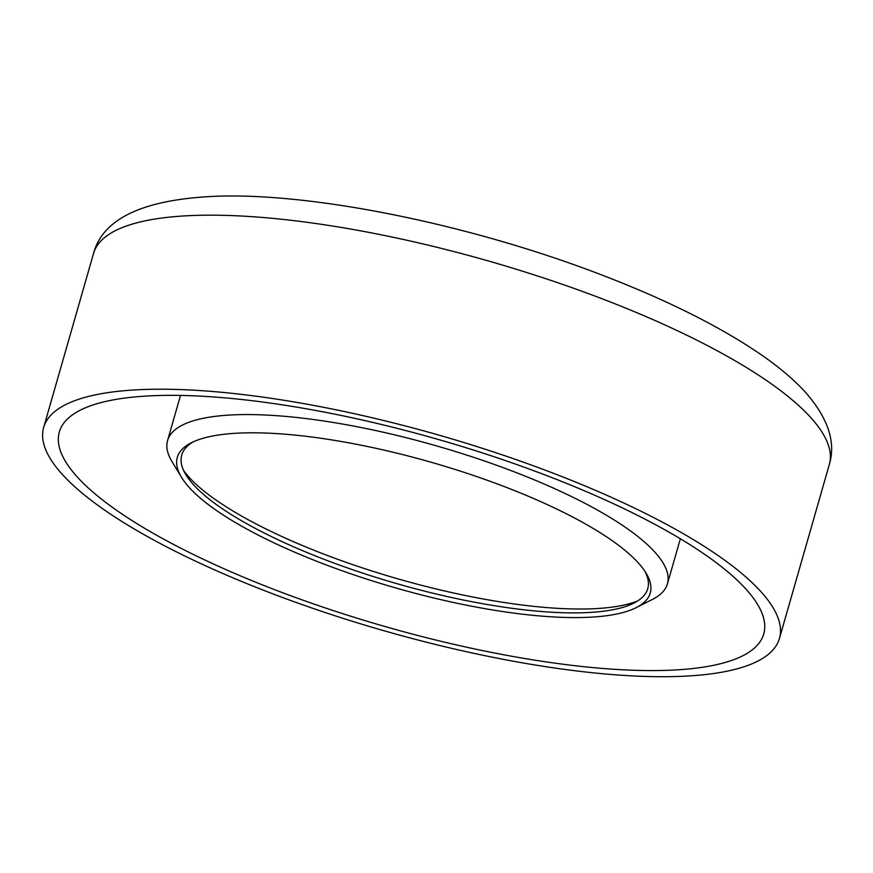 <?xml version="1.0" encoding="UTF-8"?>
<svg xmlns="http://www.w3.org/2000/svg" width="873" height="873" viewBox="0 0 873 873"><rect width="100%" height="100%" fill="white"/><g stroke="black" fill="none" stroke-linecap="round" stroke-linejoin="round"><path stroke-width="1.31" d="M567.843 478.928A382.723 101.584 16 0 1 779.447 638.458A382.723 101.584 16 0 1 255.254 586.994A382.723 101.584 16 0 1 43.65 427.475A382.723 101.584 16 0 1 567.843 478.928M261.922 584.692A366.398 97.252 16 0 1 59.342 431.971A366.398 97.252 16 0 1 561.175 481.241A366.398 97.252 16 0 1 763.744 633.962A366.398 97.252 16 0 1 261.922 584.692M181.486 477.291L171.992 461.588A260.001 69.011 16 0 1 167.572 440.559A260.001 69.011 16 0 1 523.669 475.512A260.001 69.011 16 0 1 667.419 583.884A260.001 69.011 16 0 1 652.524 599.38L636.155 607.663A246 65.289 16 0 1 313.32 559.92A246 65.289 16 0 1 181.486 477.291A246 65.289 16 0 1 191.394 442.731A246 65.289 16 0 1 514.23 490.462A246 65.289 16 0 1 646.064 573.103A246 65.289 16 0 1 636.155 607.663M193.588 441.683A242.388 64.34 -164 0 0 185.851 474.65A242.388 64.34 -164 0 0 315.753 556.068A242.388 64.34 -164 0 0 633.853 603.112A242.388 64.34 -164 0 0 644.754 571.051M183.777 470.798A249.416 66.195 -164 0 0 314.749 550.557A249.416 66.195 -164 0 0 637.65 600.94M603.843 299.45A382.723 101.584 -164 0 0 93.553 253.432C102.818 218.556 143.227 199.524 214.78 196.316C314.127 192.289 473.635 225.321 603.439 275.628C667.005 300.126 719.068 326.131 759.63 353.663C777.723 366.005 792.684 378.511 804.491 391.202C827.855 417.414 836.138 441.825 829.35 464.414A382.723 101.584 -164 0 0 617.746 304.895A382.723 101.584 -164 0 0 603.843 299.45M829.35 464.414L779.447 638.458M667.419 583.884L680.362 538.761M93.553 253.432L43.65 427.475M167.572 440.559L180.515 395.436"/></g></svg>
